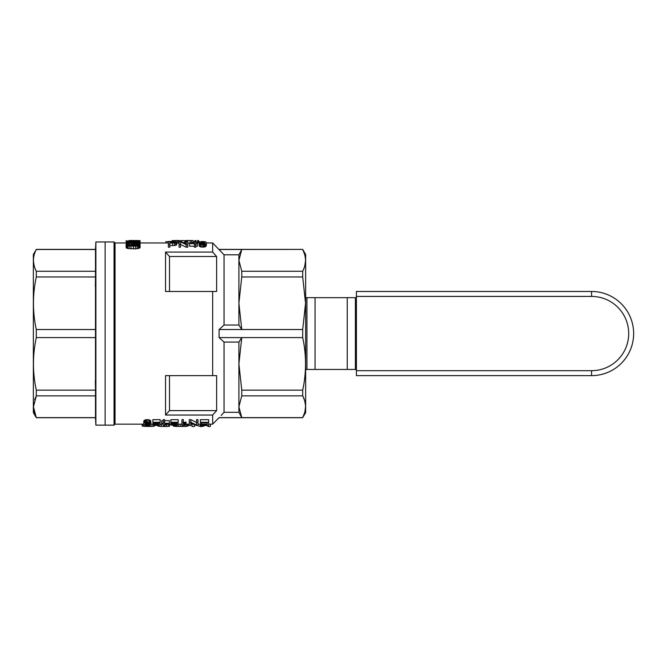 <?xml version="1.0" encoding="UTF-8"?>
<svg xmlns="http://www.w3.org/2000/svg" width="667" height="667" viewBox="0 0 667 667"><rect width="100%" height="100%" fill="white"/><g stroke="black" fill="none" stroke-linecap="round" stroke-linejoin="round"><path stroke-width="1" d="M356.403 369.451L306.937 369.451L306.937 297.665L305.644 297.665M306.937 369.451L305.644 369.451M356.403 297.665L355.378 297.665L355.378 369.451M306.937 297.665L315.049 297.665L315.049 369.451M347.265 369.451L347.265 297.665L315.049 297.665M347.265 297.665L355.378 297.665M356.403 375.638L356.403 291.479L591.571 291.479A42.079 42.079 0 0 1 633.65 333.558A42.079 42.079 0 0 1 591.571 375.638L356.403 375.638M591.571 375.638A42.079 42.079 0 0 0 633.65 333.558A42.079 42.079 0 0 0 591.571 291.479L591.571 296.423L356.403 296.423L591.571 296.423A37.135 37.135 0 0 1 628.698 333.558A37.135 37.135 0 0 1 591.571 370.694L591.571 375.638A42.079 42.079 0 0 0 633.65 333.558A42.079 42.079 0 0 0 591.571 291.479M33.35 406.595L33.35 254.502L36.301 249.491C32.508 256.745 32.508 263.999 36.301 271.261L36.301 276.972C32.508 294.489 32.508 312.006 36.301 329.523L36.301 337.594C32.508 355.111 32.508 372.628 36.301 390.145L36.301 395.856L33.442 406.745L36.301 417.725L33.35 412.615L33.35 406.595M34.617 253.452L35.201 251.876M35.893 250.308L36.301 249.491L95.498 249.491L95.881 241.971L95.881 425.146L105.136 425.146L105.136 241.971L105.136 425.146L114.049 425.146L114.049 241.971L95.881 241.971M35.918 270.485L35.151 268.751M35.118 268.651L34.192 265.908M34.184 265.858L33.475 261.597M36.276 417.584L34.175 412.206L33.475 407.962M33.625 404.01L33.892 402.476M34.584 399.917L35.651 397.207M35.668 397.165L35.918 396.632M36.301 417.725L95.498 417.725L95.498 329.523L36.301 329.523M95.498 337.594L36.301 337.594M95.498 417.625L36.301 417.625M95.498 395.856L36.301 395.856M95.498 390.145L36.301 390.145M95.339 380.59L95.489 389.661M95.489 277.455L95.339 286.527M95.498 329.523L95.498 271.261L36.301 271.261M95.498 271.261L95.498 249.491M95.498 276.972L36.301 276.972M169.501 291.479L169.501 256.503A1067.925 1067.925 -131.7 0 0 165.541 252.076L165.541 291.479L212.665 291.479L212.665 375.638L165.541 375.638L165.541 415.041L212.665 415.041L212.665 424.162L208.679 424.162M165.541 252.076L212.665 252.076L212.665 242.955L206.361 242.955M143.672 424.162L115.041 424.162L115.041 242.955L126.055 242.955M190.87 419.668L190.87 422.269L196.557 424.996L196.557 419.668L198.007 419.668L198.007 425.529L196.482 425.529L190.729 423.17L190.729 425.529L189.278 425.529L189.278 419.668L190.87 419.668L196.557 422.469M163.215 419.668L164.599 419.668L164.599 422.269L163.215 422.269L163.215 419.668M164.599 420.669L169.451 420.669L169.451 423.245L164.599 423.245L164.599 422.269M163.215 422.269L163.215 423.245L161.689 423.245L161.689 420.669L163.215 420.669M200.434 419.668L208.679 419.668L208.679 422.269L200.434 422.269L200.434 419.668M146.231 419.668L148.799 419.726L150.742 420.719L150.95 424.145L150.6 424.979L149.425 425.388L145.748 425.446L143.739 424.554L144.08 420.543L146.231 419.668L146.231 422.269L149.908 422.645L149.908 420.052M143.672 424.145L144.08 420.543M170.91 419.668L178.189 419.668L178.189 422.269L170.91 422.269L170.91 419.668M181.933 419.668L183.317 419.668L183.317 422.269L181.933 422.269L181.933 419.668M183.317 422.469L186.018 422.044L186.018 424.579L185.393 424.646L185.393 422.119M152.885 419.668L160.163 419.668L160.163 422.269L152.885 422.269L152.885 419.668M206.361 245.314L205.945 246.331L204.694 246.99L200.117 246.807L199.083 245.314L199.15 242.313L201.509 241.496L205.386 241.746L206.286 242.379L206.361 245.314M178.914 240.487L172.47 240.57L172.47 241.462L176.555 241.971L176.697 244.664L174.546 245.539L169.835 245.606M169.835 244.589L168.376 244.589L168.376 247.182L169.835 247.182L169.835 243.055L172.603 243.055L172.603 245.606M188.169 240.495L193.122 240.529L185.359 240.529L185.359 243.005L186.326 243.005M187.786 243.005L190.153 243.005M179.048 243.046L176.697 243.163M179.048 244.589L179.048 247.182L180.507 247.182L180.507 244.589L179.048 244.589L179.048 241.462L180.574 241.462L186.326 243.713L186.326 241.462L187.786 241.462L187.786 244.589L186.185 244.589L186.185 247.182L180.507 244.481M186.185 247.182L187.786 247.182L187.786 244.589M189.586 243.647L195.823 241.471L195.823 243.247L197.349 243.247L195.823 243.647L195.823 244.589L194.439 244.589L194.439 243.647L189.586 243.647L189.586 246.215L194.439 246.215M195.823 246.215L197.349 246.215L197.349 243.647M194.439 244.589L194.439 247.182L195.823 247.182L195.823 244.589M140.02 240.679L140.103 247.557L139.328 248.224L135.626 248.866L127.781 248.499L126.221 247.866L126.055 244.889L129.498 243.972L129.673 244.372L127.947 244.539L127.947 245.339M212.665 291.479L216.625 291.479L216.625 256.503A1067.925 1067.925 48.2 0 0 212.665 252.076M169.501 256.503L216.625 256.503M169.501 375.638L169.501 410.614L216.625 410.614L216.625 375.638L212.665 375.638M165.541 415.041A1067.925 1067.925 -48.3 0 0 169.501 410.614M202.96 244.197L202.343 244.197M127.689 241.146L140.103 241.296M126.221 242.821L126.396 242.271L129.673 241.913L136.918 241.938L140.103 242.58L134.842 243.43L126.221 242.821L126.221 244.522M126.83 243.03L126.83 244.28M208.679 422.269L208.679 425.529L200.709 425.529L207.229 425.263L207.229 424.429L201.126 424.429L201.126 422.77M137.777 244.497L134.159 244.355L132.433 244.997L136.827 245.673L138.728 244.997L137.777 244.497L137.777 245.539M172.645 425.046L177.981 424.829L175.896 425.488L171.327 425.121L171.327 424.504L172.986 423.878L172.986 422.795M172.228 424.129L172.228 422.795M185.359 240.529L187.419 240.479M196.306 242.955L195.965 240.529L195.965 242.955M127.947 244.539L127.522 245.089L128.122 245.414L132.775 245.773L131.057 245.114L131.057 245.731M168.376 244.589L168.376 241.462L172.461 241.462M173.92 241.746L172.603 241.712L172.603 242.68L175.238 242.163L173.92 241.746L173.92 242.638M174.479 241.804L174.479 242.563M203.518 241.729L201.159 241.846L200.467 242.771L201.092 243.93L203.518 244.147L204.761 243.488L204.277 241.863L203.518 241.729L203.518 244.147M198.941 242.955L198.599 240.529L197.49 240.645L197.49 242.955M140.02 241.296L140.02 240.595L131.057 240.595L131.057 241.296M157.52 425.496L159.071 426.338L166.433 426.496L166.433 424.862M164.057 426.521L164.057 425.513M128.639 244.439L128.639 245.514M131.057 245.114L131.224 244.481L133.55 243.972L138.811 244.189L140.103 244.956L139.845 247.882M140.103 241.504L127.089 241.379L127.089 242.129M127.947 241.454L127.947 242.029M142.196 424.162L142.196 425.888L143.98 426.405L152.893 426.388L154.194 426.205L154.194 425.371M152.893 426.388L152.893 424.162M155.036 425.187L159.68 425.137L155.103 425.479L153.026 424.846L158.087 422.795M158.571 424.771L158.571 423.403M158.429 424.996L158.429 423.453M161.206 426.488L161.206 424.162M129.073 241.479L129.073 241.946M173.203 425.479L173.445 426.113L175.229 426.405L186.16 426.405L186.16 424.162M184.617 426.471L184.617 425.112M137.694 242.263L133.033 242.129L133.033 243.096L137.602 242.938L138.728 242.58L137.694 242.263L137.694 242.913M145.264 424.771L148.241 425.263L149.558 424.145L148.933 422.945L146.507 422.72L145.264 423.403L145.264 424.771L145.264 423.403M178.189 422.269L177.289 423.17L172.645 424.671M179.19 240.562L179.19 241.462M179.465 240.504L179.465 241.462M164.599 425.029L164.599 423.662L164.599 425.029L168.134 423.662L164.599 423.662M169.451 423.245L164.324 425.513L163.215 425.513L163.215 423.662L161.689 423.245M173.228 240.629L173.228 241.471M155.036 424.445L159.263 423.17L160.163 422.269M139.845 245.273L135.626 246.223L127.781 245.873L127.781 248.499M129.156 246.098L129.156 248.733M130.965 246.223L130.965 248.866M133.383 246.273L133.383 248.916M172.47 240.57L177.872 240.537M159.071 426.338L159.071 425.321M157.996 426.096L157.996 425.471M172.986 423.878L176.105 422.795M133.033 242.129L128.464 242.246L128.464 242.938L133.033 243.096M130.107 242.154L130.107 243.046M194.439 243.247L194.439 241.938L194.439 243.247L190.904 243.247L194.439 241.938M176.105 422.92L170.91 422.795L170.91 422.269M154.202 424.129L154.202 422.795M153.718 424.312L153.718 422.795M183.317 422.269L183.317 424.996L185.393 424.646M184.634 424.754L184.634 422.228M195.965 240.529L194.856 240.645L194.856 241.471M195.198 240.529L195.198 241.471M168.376 241.712L165.883 241.712L165.883 242.955M171.119 424.671L171.119 422.795M171.044 424.846L171.044 422.795M202.435 425.529L202.435 426.505L204.961 425.529M172.603 242.68L169.835 242.68L169.835 241.712L169.835 242.68M177.872 240.487L175.863 240.612M143.805 423.595L143.805 421.027M127.089 241.379L126.488 241.296L126.488 242.254M177.981 424.829L177.981 422.703M133.033 243.447L133.033 244.047M134.842 243.43L134.842 243.93M149.425 424.771L149.425 423.403M150.984 426.496L150.984 424.162M148.374 426.521L148.374 425.496M176.697 242.146L174.546 242.996L174.546 245.539M175.788 242.771L175.788 245.314M136.31 243.38L136.31 243.939M137.344 243.288L137.344 243.98M173.362 241.729L173.362 242.663M155.728 425.279L155.728 424.237M135.626 246.223L135.626 248.866M126.488 241.296L126.221 242.421M166.433 426.496L169.526 426.246L169.526 424.162M168.217 426.413L168.217 424.187M144.08 423.12L144.639 422.745L144.639 420.16M173.445 426.113L173.445 425.488M130.799 243.413L130.799 245.723M169.526 426.246L170.002 424.162M128.464 242.246L127.43 242.58L128.464 242.938M126.221 240.637L126.055 241.087L130.19 240.804L130.449 241.296M176.413 242.488L176.413 245.022M158.087 422.92L152.885 422.795L152.885 422.269M183.942 424.879L183.942 422.353M201.784 241.712L201.784 244.147M202.685 241.671L202.685 244.18M206.361 242.771L205.945 246.331M206.22 243.313L206.22 245.865M176.588 424.771L176.588 423.403M176.455 424.996L176.455 423.453M176.655 426.471L176.655 425.396M175.229 426.405L175.229 425.504M204.277 241.863L204.277 243.93M146.507 425.246L146.507 422.728L148.291 422.736M145.748 425.104L145.748 422.945M128.998 240.537L131.057 240.479M149.908 422.645L150.95 424.145M150.742 423.287L150.742 420.719M191.596 240.687L191.596 242.438M207.904 425.529L207.904 426.505L210.397 426.505L210.397 424.162M142.671 426.221L142.671 424.162M174.154 426.288L174.154 425.521M148.866 425.121L148.866 422.928M148.241 425.263L148.241 422.745M171.736 424.312L171.736 422.795M207.229 424.045L207.229 422.77L207.229 424.045L201.126 424.045M186.018 424.579L181.933 425.529L181.933 422.269M129.673 244.372L129.673 245.631M205.945 243.763L204.694 244.405L204.694 246.99M205.386 244.122L205.386 246.707M130.449 240.92L128.206 241.229M199.633 241.746L198.941 241.854M172.186 240.512L172.186 241.462M139.937 242.763L139.937 244.731M135.885 242.154L135.885 243.046M186.16 426.405L188.061 426.046L188.061 424.162M187.344 426.255L187.344 424.162M148.799 422.319L148.799 419.726M193.122 240.529L193.122 241.929M128.206 240.962L127.689 241.087M190.212 240.687L190.212 242.98M176.038 425.171L176.038 423.578M197.832 240.529L197.832 242.955M198.599 240.529L198.599 242.955M153.026 424.846L153.026 422.795M131.057 240.687L129.498 240.537M159.955 424.829L159.955 422.703M204.694 244.405L203.794 244.589L203.794 247.182M171.327 424.504L171.327 422.795M200.609 242.179L200.609 243.488M194.472 424.862L194.472 426.505L191.979 426.505L191.979 424.162M138.986 243.08L138.986 244.247M139.586 242.938L139.586 244.456M138.469 244.714L138.469 245.273M153.302 424.504L153.302 422.795M201.159 241.846L201.159 243.947M174.512 425.304L174.512 424.02M173.754 425.279L173.754 424.237M207.229 422.77L200.434 422.77L200.434 422.269M156.145 423.52L156.145 422.795M154.969 423.878L154.969 422.795M174.162 423.52L174.162 422.795M174.546 242.996L172.603 243.055M180.507 240.704L182.966 240.479L180.507 240.704L180.507 241.462M185.359 241.712L184.734 241.712M143.98 426.405L143.98 424.879M180.215 426.521L180.215 424.162M178.314 426.505L178.314 424.162M131.507 240.479L140.02 240.595M137.26 246.098L137.26 248.733M138.469 245.873L138.469 248.499M158.012 425.171L158.012 423.578M136.66 244.355L136.66 245.681M153.093 424.671L153.093 422.795M177.114 240.679L177.114 243.163M178.356 240.62L178.356 243.105M145.998 426.496L145.998 425.463M174.887 241.888L174.887 242.438M147.34 425.304L147.34 422.795M147.34 422.211L147.34 419.61M127.781 243.205L127.781 244.08M126.221 241.196L126.221 247.866M203.794 244.589L202.685 244.639L202.685 247.232M132.608 244.714L132.608 245.273M193.83 241.712L193.122 241.712M197.507 425.529L200.183 426.505L200.183 424.162M186.185 244.589L180.507 241.971L180.507 244.589M188.061 426.046L188.294 424.162M157.395 425.263L157.395 423.77M200.709 425.263L200.709 422.77M154.194 426.205L154.552 425.413M173.053 425.187L173.053 424.445M175.413 425.263L175.413 423.77M133.208 244.497L133.208 245.531M134.159 244.355L134.159 245.673M139.328 245.606L139.328 248.224M127.781 245.873L126.221 245.248M126.83 245.606L126.83 248.224M181.549 240.704L181.549 241.746M175.654 240.695L175.654 241.629M156.495 425.304L156.495 424.02M202.685 244.639L200.117 244.222L199.083 242.771M199.291 243.597L199.291 246.165M174.27 240.679L174.27 241.496M200.117 244.222L200.117 246.807M130.965 244.889L130.965 245.731M144.639 422.745L146.231 422.269M145.331 422.453L145.331 419.86M175.863 240.487L174.887 240.604M129.073 243.338L129.073 243.997M172.603 241.712L169.835 241.712M201.226 244.531L201.226 247.123M190.87 422.269L189.278 422.269M184.734 242.955L184.734 240.82L182.966 240.479M182.716 426.505L182.716 425.529M135.368 244.314L135.368 245.739M204.761 242.179L204.761 243.488M138.294 243.205L138.294 244.114M198.007 422.269L196.557 422.269M202.435 426.505L200.183 426.505M207.229 425.263L207.229 424.429M238.903 254.802L241.762 249.491L238.903 260.372L238.903 325.037L224.045 325.037L224.045 254.802L238.903 254.802L238.903 260.372L241.762 271.261L241.762 276.972L238.903 303.243L241.762 329.523L219.101 329.523L224.045 325.037M219.101 329.523L219.101 337.594L241.762 337.594L238.903 363.874L241.762 390.145L302.693 390.145C306.487 372.628 306.487 355.111 302.693 337.594L302.693 329.523L305.553 303.243L302.693 276.972L302.693 271.261C306.487 263.999 306.487 256.745 302.693 249.491L304.811 254.877L305.511 259.004M221.111 415.499L224.045 412.314L224.045 342.079L238.903 342.079L241.762 337.594L302.693 337.594M302.693 329.523L241.762 329.523L238.903 325.037M241.762 276.972L302.693 276.972M238.903 342.079L238.903 412.314L224.045 412.314L223.303 413.131M241.762 390.145L241.762 395.856L238.903 406.745L241.762 417.625L219.101 417.625L212.665 424.162M224.045 342.079L219.101 337.594M224.045 254.802L212.665 242.955M220.118 250.559L220.585 251.05M212.665 415.041A1067.925 1067.925 131.8 0 0 216.625 410.614M305.553 260.489L304.811 265.85M304.794 265.916L304.444 267.108M304.419 267.167L303.218 270.193M241.762 395.856L302.693 395.856L302.693 390.145M219.101 249.491L302.693 249.391L305.644 254.502L305.644 412.615L302.693 417.625C306.487 410.372 306.487 403.118 302.693 395.856M303.218 396.923L304.794 401.2M304.811 401.267L305.511 405.378M305.553 406.853L304.811 412.223M304.794 412.281L302.693 417.625L241.762 417.625L238.903 412.314M241.762 271.261L302.693 271.261M356.403 370.694L591.571 370.694M175.204 423.22L175.204 422.795M157.187 423.22L157.187 422.795M95.498 249.391L36.301 249.391M95.498 417.725L95.881 425.146M150.942 424.162L153.026 424.162M159.955 424.162L163.215 424.162M168.292 424.162L171.044 424.162M177.981 424.162L181.933 424.162M186.018 424.162L189.278 424.162M190.729 424.162L192.763 424.162M198.007 424.162L200.709 424.162M140.103 242.955L168.376 242.955M184.742 242.955L185.359 242.955M195.823 242.955L199.083 242.955M115.041 242.955L114.049 241.971M115.041 424.162L114.049 425.146M178.981 240.479L177.197 240.479M219.101 249.391L302.693 249.391M219.101 417.725L302.693 417.725"/></g></svg>
